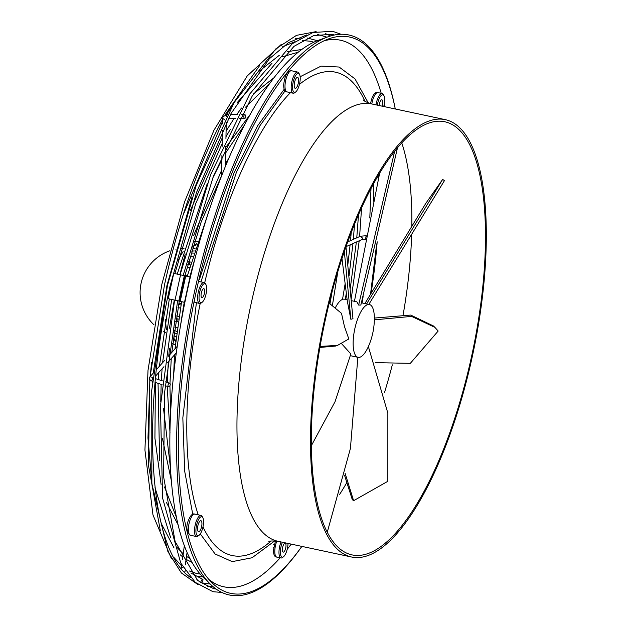<?xml version="1.0" encoding="UTF-8"?>
<svg xmlns="http://www.w3.org/2000/svg" width="626" height="626" viewBox="0 0 626 626"><rect width="100%" height="100%" fill="white"/><g stroke="black" fill="none" stroke-linecap="round" stroke-linejoin="round"><path stroke-width="0.94" d="M222.308 142.313L222.285 143.284M222.089 146.985L222.16 143.62L195.805 203.403L174.873 273.601M221.98 158.534L221.964 159.497M221.518 175.413L221.831 159.841L212.464 178.66M222.793 117.985L222.778 118.948L222.793 117.985M222.551 123.87L222.66 119.23M274.744 540.887L252.067 557.766L232.191 561.632L215.109 553.994L200.281 533.892M192.769 514.345L184.662 471.128L182.831 417.855L196.384 302.851M345.967 246.644L352.97 318.712L350.857 319.283L347.36 301.403L341.976 258.389M397.557 147.501L360.842 305.065L358.635 305.058L356.867 301.834L351.436 300.676M347.148 299.76L344.558 299.205A27.012 9.187 102.1 0 0 335.239 307.976M329.174 303.187L341.506 313.344L344.433 326.451L348.831 338.956L337.539 345.372L320.097 346.436M369.512 304.541A27.012 9.187 102.1 0 0 369.395 304.51A27.012 9.187 102.1 0 0 354.84 328.673A27.012 9.187 102.1 0 0 358.002 357.313A27.012 9.187 102.1 0 0 358.111 357.336A27.012 9.187 102.1 0 0 368.761 345.701A70.229 70.229 0 0 0 374.356 319.487A27.012 9.187 102.1 0 0 369.512 304.541M183.035 555.426L184.349 545.473M181.352 567.328L181.634 564.683M186.658 574.66L187.104 575.051M196.791 579.778L201.071 582.595A1.839 0.689 -62 0 1 201.024 582.563A1.839 0.689 -62 0 1 201.361 580.576A1.839 0.689 -62 0 1 202.793 579.347A1.839 0.689 -62 0 1 202.84 579.386A1.839 0.689 -62 0 1 202.503 581.366A1.839 0.689 -62 0 1 201.071 582.595M167.995 385.342A1.839 1.025 -72 0 1 169.677 383.237A1.839 1.025 -72 0 1 170.225 384.622A1.839 1.025 -72 0 1 168.543 386.735A1.839 1.025 -72 0 1 167.995 385.342M244.124 115.215A1.839 0.939 -89.3 0 1 244.789 114.699A1.839 0.939 -89.3 0 1 245.65 115.857A1.839 0.939 -89.3 0 1 245.408 117.86A1.839 0.939 -89.3 0 1 244.743 118.377A1.839 0.939 -89.3 0 1 243.882 117.219A1.839 0.939 -89.3 0 1 244.124 115.215M199.013 535.316L197.933 536.114A10.806 3.678 -77.9 0 1 196.486 536.552A10.806 3.678 -77.9 0 1 194.498 530.551A10.806 3.678 -77.9 0 1 196.799 519.932A10.806 3.678 -77.9 0 1 200.993 515.425A10.806 3.678 -77.9 0 1 202.143 516.419L202.793 517.585A9.726 3.31 -77.9 0 1 201.478 531.654A9.726 3.31 -77.9 0 1 199.013 535.316A9.726 3.31 -77.9 0 1 195.954 531.818A9.726 3.31 -77.9 0 1 197.988 520.746A9.726 3.31 -77.9 0 1 202.793 517.585M200.743 529.353A5.618 1.909 102.1 0 0 201.94 523.829A5.618 1.909 102.1 0 0 200.907 520.707A5.618 1.909 102.1 0 0 198.724 523.054A5.618 1.909 102.1 0 0 197.526 528.571A5.618 1.909 102.1 0 0 198.559 531.693A5.618 1.909 102.1 0 0 200.743 529.353M295.675 91.975L294.603 92.773A10.806 3.678 -77.9 0 1 293.148 93.211A10.806 3.678 -77.9 0 1 291.168 87.139A10.806 3.678 -77.9 0 1 297.663 72.076A10.806 3.678 -77.9 0 1 298.805 73.07L299.463 74.244A9.726 3.31 -77.9 0 1 300.214 78.813A9.726 3.31 -77.9 0 1 295.675 91.975A9.726 3.31 -77.9 0 1 292.585 86.904A9.726 3.31 -77.9 0 1 295.284 76.098A9.726 3.31 -77.9 0 1 299.463 74.244M294.197 85.199A5.618 1.909 102.1 0 0 295.222 88.352A5.618 1.909 102.1 0 0 298.602 80.519A5.618 1.909 102.1 0 0 297.569 77.366A5.618 1.909 102.1 0 0 294.197 85.199M203.826 288.696A4.593 1.565 102.1 0 0 203.81 288.688A4.593 1.565 102.1 0 0 201.329 292.827A4.593 1.565 102.1 0 0 201.869 297.671A4.593 1.565 102.1 0 0 201.885 297.671A4.593 1.565 102.1 0 0 204.366 293.539A4.593 1.565 102.1 0 0 203.826 288.696M204.921 283.68A9.726 3.31 -77.9 0 1 205.907 284.564A9.726 3.31 -77.9 0 1 206.079 293.876A9.726 3.31 -77.9 0 1 202.128 302.295A9.726 3.31 -77.9 0 1 200.774 302.679A9.726 3.31 -77.9 0 1 199.639 292.373A9.726 3.31 -77.9 0 1 204.921 283.68M205.907 284.564L205.258 283.398A10.806 3.678 102.1 0 0 204.154 282.412A10.806 3.678 102.1 0 0 204.107 282.404A10.806 3.678 102.1 0 0 198.278 292.139A10.806 3.678 102.1 0 0 199.553 303.524A10.806 3.678 102.1 0 0 199.6 303.532A10.806 3.678 102.1 0 0 201.048 303.094L202.128 302.295M381.977 106.13A4.593 1.565 102.1 0 0 381.829 99.792A4.593 1.565 102.1 0 0 380.045 101.709A4.593 1.565 102.1 0 0 379.106 105.52M377.353 105.145A9.726 3.31 -77.9 0 1 379.129 98.83A9.726 3.31 -77.9 0 1 383.934 95.668A9.726 3.31 -77.9 0 1 383.73 106.506M383.934 95.668L383.284 94.495A10.806 3.678 102.1 0 0 382.134 93.501A10.806 3.678 102.1 0 0 377.94 98.008A10.806 3.678 102.1 0 0 375.991 104.855M282.404 549.534A4.593 1.565 102.1 0 0 283.249 552.116A4.593 1.565 102.1 0 0 286.004 545.716A4.593 1.565 102.1 0 0 285.166 543.133A4.593 1.565 102.1 0 0 282.404 549.534M288.023 543.438A9.726 3.31 -77.9 0 1 288.023 543.579A9.726 3.31 -77.9 0 1 283.484 556.741A9.726 3.31 -77.9 0 1 280.393 551.67A9.726 3.31 -77.9 0 1 282.428 542.241M281.027 541.944A10.806 3.678 102.1 0 0 278.977 551.913A10.806 3.678 102.1 0 0 280.957 557.977A10.806 3.678 102.1 0 0 282.412 557.539L283.484 556.741M446.041 119.832A223.646 76.075 -77.9 0 1 472.505 355.591A223.646 76.075 -77.9 0 1 351.702 557.038A223.646 76.075 -77.9 0 1 350.763 556.819A223.646 76.075 -77.9 0 1 324.299 321.06A223.646 76.075 -77.9 0 1 445.102 119.613A223.646 76.075 -77.9 0 1 446.041 119.832M351.225 554.706A221.479 75.339 -77.9 0 1 325.011 321.224A221.479 75.339 -77.9 0 1 444.656 121.726A221.479 75.339 -77.9 0 1 445.579 121.945A221.479 75.339 -77.9 0 1 471.793 355.427A221.479 75.339 -77.9 0 1 352.148 554.926A221.479 75.339 -77.9 0 1 351.225 554.706M301.865 546.396A284.431 96.756 -77.9 0 1 229.515 593.08A284.431 96.756 -77.9 0 1 212.253 583.009A284.431 96.756 -77.9 0 1 195.476 294.995A284.431 96.756 -77.9 0 1 328.431 38.953A284.431 96.756 -77.9 0 1 350.693 37.31A284.431 96.756 -77.9 0 1 395.272 108.971A286.309 97.39 102.1 0 0 350.098 35.275A286.309 97.39 102.1 0 0 327.688 36.918A286.309 97.39 102.1 0 0 193.864 294.65A286.309 97.39 102.1 0 0 210.743 584.559A286.309 97.39 102.1 0 0 228.122 594.7A286.309 97.39 102.1 0 0 301.873 546.396M381.211 93.305A279.446 95.058 102.1 0 0 341.679 40.494A279.446 95.058 102.1 0 0 324.065 40.768M209.014 579.566A279.446 95.058 102.1 0 0 222.629 586.515A279.446 95.058 102.1 0 0 280.158 557.805M273.139 547.75L273.695 547.5M273.679 544.557L274.321 544.299M187.088 266.981L189.498 267.498M192.143 268.061L192.534 268.147M190.03 256.245L192.534 256.777M192.472 247.966L195.069 248.522M197.448 241.276L197.433 241.276A52.936 18.005 102.1 0 0 194.537 241.323M183.121 251.574A52.936 18.005 102.1 0 0 178.089 260.69M210.743 584.559L203.34 577.36A280.691 95.481 -77.9 0 1 186.791 293.14A280.691 95.481 -77.9 0 1 317.992 40.463L327.688 36.918M165.6 319.205A52.936 18.005 102.1 0 0 166.461 329.573M172.698 343.596A52.936 18.005 102.1 0 0 175.319 344.824L175.335 344.824M184.467 304.377L183.848 304.244M181.211 303.68L178.864 303.18M182.033 317.139L181.618 317.046M178.973 316.482L176.571 315.966M177.314 327.703L174.818 327.171M176.203 336.545L173.613 335.99M184.866 302.421L168.23 298.696L179.388 301.153L184.913 275.816L190.39 277.052M185.726 276.011L180.21 301.341L184.873 302.381M180.21 301.341L179.388 301.153M168.23 298.696L173.746 273.359L184.913 275.816M287.201 549.354A279.446 95.058 102.1 0 0 291.192 544.111M384.599 106.694A279.446 95.058 102.1 0 0 384.161 104.722M200.985 281.739L236.393 172.33L260.04 125.552L285.143 90.778M300.136 76.748L321.122 66.098L339.135 67.037L355.005 78.892L368.268 102.922M192.949 246.394L196.619 243.757M196.259 244.844L192.918 246.511M191.54 251.073L194.303 250.971M193.645 253.092L190.961 253.029M188.512 261.684L190.977 262.137M190.226 264.829L187.784 264.344M185.03 275.057A58.343 19.844 102.1 0 1 185.046 275.01L187.409 275.51M190.046 276.074L190.594 276.191M178.613 304.494L180.961 304.995M183.606 305.558L184.208 305.684M183.606 308.767L183.042 308.649M180.398 308.086L178.042 307.577M176.149 318.556L178.559 319.096M178.136 321.897L175.703 321.326M174.349 330.489L176.822 331.444M176.54 333.713L174.059 332.594M173.371 337.93L175.773 340.481M175.64 341.757L173.324 338.314M341.561 343.658L350.842 353.948L335.074 401.634L311.443 445.509M364.888 303.547L425.876 203.247L442.645 179.427L444.46 180.601L368.839 304.392M442.645 179.427L366.593 303.915M374.348 319.847L411.595 316.396L434.882 327.359L438.169 331.029L410.327 363.346L375.373 362.642M434.882 327.359L433.395 325.935L410.734 315.074L374.364 318.063M368.378 346.577L387.862 413.168L387.846 481.292L353.604 500.698L352.297 499.65L344.597 475.455M345.114 473.334L353.604 500.698M357.853 357.282L350.419 448.474L327.304 532.084M319.917 347.446L335.591 346.053L337.539 345.372M344.323 251.386L350.857 319.283M394.716 150.999L358.635 305.058M354.433 301.317L379.7 172.886M190.32 535.238C186.212 531.083 185.789 525.66 189.044 518.97C190.86 514.94 192.792 513.32 194.835 514.11A10.806 3.678 102.1 0 0 190.64 518.618A10.806 3.678 102.1 0 0 188.34 529.228A10.806 3.678 102.1 0 0 190.32 535.238L196.486 536.552M285.002 85.825A10.806 3.678 102.1 0 0 286.99 91.897C284.783 91.842 283.68 89.502 283.695 84.878C284.736 75.386 287.342 70.675 291.497 70.761A10.806 3.678 102.1 0 0 285.002 85.825M199.984 281.52A10.806 3.678 102.1 0 0 199.937 281.512A10.806 3.678 102.1 0 0 198.348 282.052M194.138 301.38A10.806 3.678 102.1 0 0 195.382 302.632A10.806 3.678 102.1 0 0 195.422 302.648A10.806 3.678 102.1 0 0 195.469 302.655M370.435 103.634L372.173 97.468C373.988 93.446 375.913 91.826 377.963 92.609A10.806 3.678 102.1 0 0 373.769 97.116A10.806 3.678 102.1 0 0 371.821 103.963M276.841 541.091A10.806 3.678 102.1 0 0 274.798 551.021A10.806 3.678 102.1 0 0 276.786 557.085C274.579 557.038 273.476 554.699 273.492 550.074L275.456 540.934M363.143 99.847C363.69 100.903 366.507 102.257 371.578 103.916A223.646 76.075 102.1 0 0 251.073 303.978A223.646 76.075 102.1 0 0 277.24 541.114A223.646 76.075 102.1 0 0 278.171 541.333C272.49 540.801 269.368 540.887 268.812 541.6M271.05 541.052A247.137 84.072 -77.9 0 1 202.98 526.826M198.239 514.838A247.137 84.072 -77.9 0 1 200.179 303.524M378.135 175.515A245.916 83.649 -77.9 0 1 378.323 178.911M377.181 241.8A245.916 83.649 -77.9 0 1 371.124 292.952M369.363 303.555A245.916 83.649 -77.9 0 1 369.207 304.471M403.207 314.385A221.479 75.339 102.1 0 0 411.626 235.399M411.845 225.861A221.479 75.339 102.1 0 0 401.72 142.759M199.467 279.321L233.772 173.386L257.787 125.576L284.243 89.174M181.196 568.604L181.25 567.359L183.097 567.211M184.435 572.289L185.382 570.81M153.315 373.08L149.95 376.829L152.885 377.329M152.408 382.361L151.938 380.139L152.791 378.3M226.369 116.506L227.332 114.488L223.114 116.639L222.668 118.369L224.648 119.785M345.975 246.675L361.922 239.562L362.751 238.31L360.427 236.205L347.665 241.894M365.725 238.31L365.748 238.107C366.116 235.493 366.273 235.133 366.226 237.011M180.546 274.822L175.022 300.151M184.334 275.675L178.809 301.004M190.022 276.966L184.506 302.303M204.718 282.717A247.137 84.072 -77.9 0 1 290.464 92.64M299.431 84.408A247.137 84.072 -77.9 0 1 364.966 101.263M339.511 494.579A221.479 75.339 102.1 0 0 346.624 482.889M384.481 392.58A221.479 75.339 102.1 0 0 392.322 364.833M190.061 261.942A58.343 19.844 102.1 0 0 188.927 264.548M177.103 318.783A58.343 19.844 102.1 0 0 177.041 321.662M191.853 197.644L166.939 285.526L153.206 373.198M237.215 102.609L272.044 63.195M282.13 56.872L298.101 52.232M353.346 239.367L354.559 223.967M352.954 243.561L349.058 275.761M346.327 293.273L345.27 299.361M225.97 136.734L230.313 129.355M245.588 107.132L269.407 83.743M337.86 271.449L332.375 305.66M185.241 254L179.865 274.673M225.642 152.971L244.179 125.427M221.299 176.446L201.087 222.207L184.842 275.8M222.645 119.292C198.106 165.507 178.715 220.688 164.489 284.846L150.107 376.656M225.039 114.91L259.532 65.707M282.702 46.739L295.065 41.668M302.577 40.565L310.261 41.214L313.806 42.2M359.598 236.581L361.593 207.605M317.366 40.698L307.405 38.029M359.207 240.775L351.256 298.719M195.899 254.978L189.834 276.927M341.06 34.266L332.641 31.3L313.016 32.482L292.24 43.734L249.797 93.939L210.626 174.701L180.108 274.728M183.168 275.401L213.474 176.008L252.301 95.841L293.993 46.34L313.861 35.502L331.983 34.367L334.464 35.001M362.024 302.937L363.135 296.599M373.37 201.189L373.769 183.191M330.591 35.964L325.598 33.663M187.182 574.926C149.144 544.526 140.983 414.882 170.108 285.941L196.509 192.487L231.064 113.462L269.446 58.688L288.5 42.678L306.544 34.978M317.679 34.493L327.007 37.169M199.6 303.532L194.021 301.959M198.465 281.543L204.107 282.404M377.971 175.789L378.167 179.599M376.664 243.921L370.569 293.891M316.138 31.629L296.489 35.353L275.847 48.851L234.093 102.601L196.228 185.288L167.471 285.37L151.727 390.436L151.86 483.679L167.917 551.647L181.376 572.97L198.043 584.668M369.802 217.997L371.015 188.324M208.286 212.903L187.197 276.34M300.816 37.967L295.417 38.804M281.215 44.477L247.2 75.981L213.928 130.278L184.513 202.073L161.852 284.274L148.002 370.396L144.935 450.016L152.971 514.948L171.414 558.674M350.286 288.289L356.366 242.035M356.773 237.841L358.534 214.507M228.529 158.746L225.423 163.722M221.62 170.249L193.504 235.767M249.743 115.043L225.751 147.431M207.269 183.598L177.221 274.11M273.734 77.929L253.546 93.853M241.48 108.024L236.691 114.605M234.194 118.244L226.08 131.155M222.277 137.79L190.453 210.383M329.972 303.798L332.062 291.896M301.622 49.517L287.647 51.614M279.251 55.338L257.435 72.585M234.922 101.185L226.628 114.519M222.598 121.561L182.988 215.399M342.524 299.4L345.122 283.797M347.884 264.36L350.114 244.829M350.521 240.627L351.233 232.356M361.452 302.812L369.395 304.51M192.104 562.414L186.094 559.362M182.722 556.952L180.202 554.793M174.051 547.961L161.187 523.313M152.321 488.006L147.986 437.95L149.896 379.974M150.185 376.57L151.57 362.548M178.246 525.089L166.328 502.302M161.101 484.446L154.919 438.169L155.404 382.47M155.663 378.691L155.882 375.717M171.508 481.41L162.463 438.615M160.741 401.485L161.156 384.341M161.344 380.538L162.087 368.784M162.58 362.728L171.657 299.455M169.998 432.856L167.205 386.297M167.283 382.463L168.292 361.851M168.77 355.811L169.482 348.244M200.234 574.065L196.595 573.518L189.318 570.975M173.637 375.154L174.498 354.919M174.967 348.885L181.595 301.669M216.15 589.074L213.623 588.643L199.217 581.609M221.87 592.446L212.973 591.711L195.273 582.376L180.75 563.056L162.588 498.03L160.452 405.945L174.576 300.081M210.226 584.05L200.625 582.681M182.988 555.113L182.377 559.394M190.836 573.001L202.793 579.347M177.252 346.334L168.402 356.225M164.716 360.341L156.39 369.637M152.846 377.713L152.994 378.55M149.958 376.829L149.34 378.214L149.591 379.497L152.486 381.524M155.475 378.636L162.439 380.89M165.491 381.883L169.677 383.237M225.376 166.266L225.775 146.414M225.931 138.526L226.252 122.563M230.493 114.527L237.864 114.621M241.401 114.66L244.789 114.699M365.756 239.382L361.922 239.562M297.663 72.076L291.497 70.761M278.171 541.333L351.702 557.038M371.578 103.916L445.102 119.613M280.957 557.977L276.786 557.085M382.134 93.501L377.963 92.609M293.148 93.211L286.99 91.897M200.993 515.425L194.835 514.11M366.233 235.736L360.427 236.205M221.847 159.192L221.925 155.201M222.167 142.971L222.426 130.185M228.537 118.173L235.932 118.267M239.445 118.306L244.743 118.377M176.336 352.868L167.588 362.634M163.949 366.703L155.741 375.866M155.123 382.384L162.079 384.638M165.139 385.632L168.543 386.735M187.088 552.32L185.319 564.824M187.722 575.505L189.662 576.538M213.004 586.617L207.511 586.672M190.656 577.696L188.074 575.693M197.409 580.083L175.116 541.506L163.621 476.777L164.481 393.371L177.635 300.77M184.232 302.264L179.513 331.686M202.863 576.89L197.221 576.389M181.485 565.724L173.692 557.218M160.287 530.441L148.417 465.102L149.81 379.865M170.624 413.747L169.92 385.71M169.959 383.433L171.258 358.541M179.263 301.153L171.79 352.438M170.671 469.656L163.464 408.113M174.294 300.018L169.396 328.227M176.673 518.015L164.481 486.934M159.614 460.415L158.057 383.331M158.308 379.552L158.855 372.392M169.325 298.954L159.395 366.28M189.991 558.494L186.509 556.397M183.168 553.814L177.314 547.734M170.687 537.844L154.998 487.638M169.92 250.76A44.297 44.297 0 0 0 154.082 324.925M163.605 331.741A44.297 44.297 0 0 0 165.984 332.915M184.044 248.326A44.297 44.297 0 0 0 181.391 248.428M176.25 249.085A44.297 44.297 0 0 0 175.812 249.164M350.388 355.693L358.111 357.336"/></g></svg>
